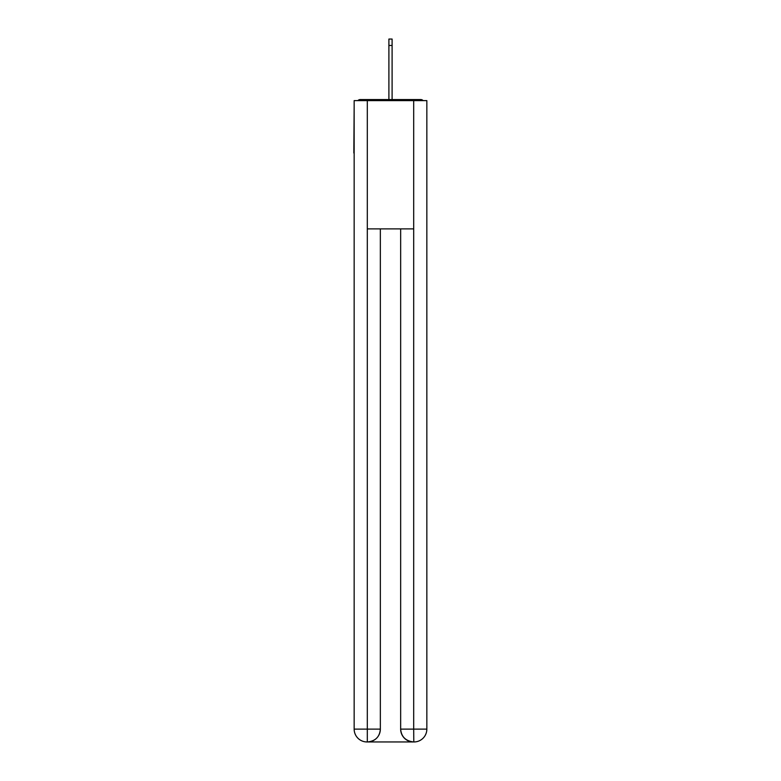 <?xml version="1.0" encoding="UTF-8"?>
<svg xmlns="http://www.w3.org/2000/svg" width="781" height="781" viewBox="0 0 781 781"><rect width="100%" height="100%" fill="white"/><g stroke="black" fill="none" stroke-linecap="round" stroke-linejoin="round"><path stroke-width="1.17" d="M426.846 106.177L426.846 197.886M354.154 152.998L354.154 197.886M353.842 152.998L354.154 106.177M423.136 100.622A3.202 3.202 0 0 0 420.754 99.548L360.246 99.548A3.202 3.202 0 0 0 357.864 100.622M420.754 99.548L407.174 99.548M373.826 99.548L360.246 99.548M366.982 741.95A12.828 12.828 0 0 1 354.154 729.122L380.347 729.122L380.347 228.882L380.347 729.122A12.828 12.828 0 0 1 367.519 741.95L366.982 741.95A12.828 12.828 0 0 1 354.154 729.122L354.154 100.622L367.304 100.622L367.304 228.882L413.696 228.882L413.696 100.622L367.304 100.622M413.696 100.622L426.846 100.622L426.846 729.122A12.828 12.828 0 0 1 414.018 741.95L413.481 741.95A12.828 12.828 0 0 1 400.653 729.122L400.653 228.882L400.653 729.122C401.307 736.688 405.583 740.954 413.481 741.95L367.519 741.95C375.446 741.12 379.722 736.844 380.347 729.122M400.653 729.122L413.696 729.122L413.793 741.95M367.304 228.882L367.304 741.95M388.899 45.464L388.899 39.05L392.101 39.05L392.101 45.464L388.899 45.464L388.899 99.548M392.101 45.464L392.101 99.548M413.696 228.882L413.696 729.122L426.846 729.122"/></g></svg>
